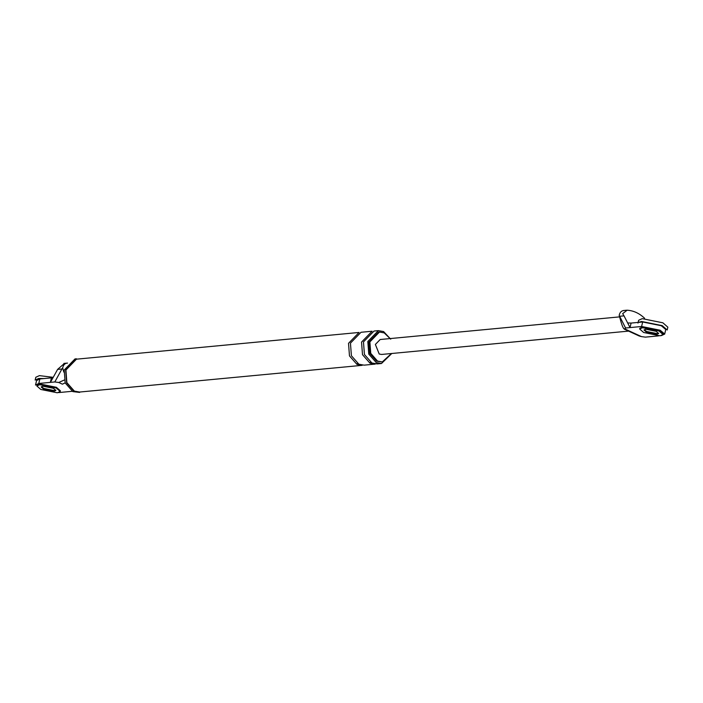 <?xml version="1.0" encoding="UTF-8"?>
<svg xmlns="http://www.w3.org/2000/svg" width="703" height="703" viewBox="0 0 703 703"><rect width="100%" height="100%" fill="white"/><g stroke="black" fill="none" stroke-linecap="round" stroke-linejoin="round"><path stroke-width="1.05" d="M665.741 329.514L661.259 325.717L642.674 321.983L631.092 323.072L630.029 327.589L625.573 328.011L619.185 315.322L621.048 322.062C622.638 327.334 623.921 329.637 624.914 328.978L630.723 331.649L629.37 331.473M639.089 335.946L624.334 329.153L625.573 328.011M619.703 316.262L624.018 315.858L622.656 313.635L627.146 310.208C633.508 310.603 639.326 313.274 644.598 318.248M624.018 315.858L630.029 327.589L641.602 326.491L660.187 330.234L664.678 334.03L661.418 335.612M630.723 331.649L641.452 336.596L645.389 337.132L658.632 335.876M641.452 336.596L639.124 335.964M631.092 323.072L627.586 322.949M646.69 331.508L657.015 333.591L658.526 333.16L657.015 333.591L646.69 331.508L644.247 329.707L646.69 331.508M619.185 315.322C619.914 312.211 621.531 310.603 624.062 310.506M628.579 331.113L381.588 354.453L379.216 354.031L375.384 344.452L380.182 339.514L619.615 316.877M635.644 333.916L634.291 333.74M65.159 382.889L62.391 384.172L58.744 382.494L54.816 381.949L61.926 368.978L57.611 369.391L64.456 363.398M36.591 380.543L39.851 378.952L51.424 377.863L50.361 382.37L54.816 381.949M51.424 377.863L53.287 377.23L50.361 382.37L38.788 383.469L35.519 385.059M58.595 392.59L72.224 391.299M55.783 390.077L54.193 390.56L43.867 388.487L41.477 386.782M58.744 382.494L64.254 380.033M53.287 377.23L57.611 369.391M63.824 372.107L62.664 367.924L61.926 368.978M72.831 391.606L79.615 392.415L74.281 391.466L66.627 382.792L65.643 369.91L76.442 358.794L74.993 358.934L64.201 370.042L65.177 382.924L72.831 391.606M74.36 391.114L79.58 392.046L362.186 365.332L356.966 364.409L349.479 355.92L348.521 343.319L359.075 332.457L76.478 359.171L65.924 370.033L66.873 382.634L74.36 391.114M390.068 338.574L384.216 332.888L379.471 332.036L369.883 341.913L370.745 353.372L377.555 361.078L382.3 361.922L391.474 353.521M390.692 339.162L383.592 331.561L378.372 330.638L367.818 341.5L368.767 354.101L376.254 362.581L381.474 363.513L391.808 353.486M379.471 332.036L378.513 332.132L368.917 342.01L369.778 353.46L376.588 361.175L382.3 361.922M62.664 367.924C63.384 364.813 65.01 363.205 67.541 363.099L66.926 363.117M378.372 330.638L374.031 331.043L363.477 341.913L364.426 354.505L371.913 362.994L377.133 363.926L381.474 363.513M369.989 363.179L375.209 364.101L364.11 365.156L358.89 364.224L351.403 355.736L350.454 343.143L361.008 332.282L372.098 331.227L361.544 342.089L362.502 354.69L369.989 363.179L370.463 362.194M663.026 334.523L663.193 333.82L659.229 330.322L642.7 327L639.827 328.292L639.66 328.995L643.623 332.484L660.152 335.814L663.026 334.523L659.062 331.025L642.542 327.703L639.66 328.995M656.163 331.306L645.837 329.224L644.036 330.032L646.523 332.211L656.848 334.294L658.649 333.486L656.163 331.306M638.465 322.378L641.567 321.473L662.217 325.63L667.182 329.997L667.85 327.176L662.885 322.809L642.234 318.652L638.632 320.269L637.972 323.09M60.212 391.501L60.379 390.789L56.407 387.3L39.886 383.979L37.004 385.27L36.837 385.973L40.809 389.462L57.33 392.792L60.212 391.501L56.24 388.003L39.72 384.682L36.837 385.973M41.433 386.685L43.867 388.487L54.193 390.56L55.713 390.139M53.349 388.276L43.024 386.202L41.222 387.01L43.7 389.19L54.026 391.272L55.827 390.464L53.349 388.276M53.05 377.309L39.421 375.63L35.818 377.247L35.15 380.068L38.753 378.451L44.052 378.557M642.674 321.983L641.602 326.491M39.851 378.952L38.788 383.469M357.449 363.425L356.966 364.409M664.66 334.162L665.723 329.645M626.584 310.225L623.499 310.515M35.545 384.919L36.609 380.411M66.978 363.117L63.894 363.407"/></g></svg>
